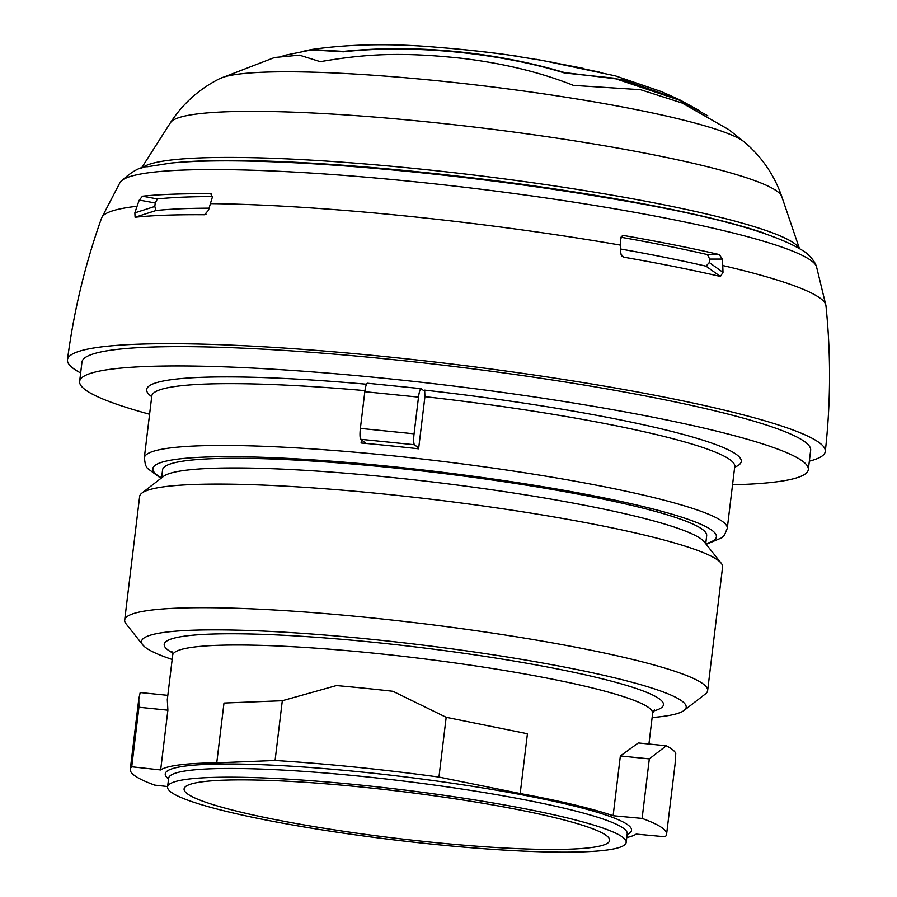 <?xml version="1.0" encoding="UTF-8"?>
<svg xmlns="http://www.w3.org/2000/svg" width="897" height="897" viewBox="0 0 897 897"><rect width="100%" height="100%" fill="white"/><g stroke="black" fill="none" stroke-linecap="round" stroke-linejoin="round"><path stroke-width="1.35" d="M211.636 193.965L210.795 193.763L212.309 197.452A146.805 103.379 90.6 0 0 210.403 203.63A685.073 482.418 90.6 0 0 208.519 210.223L204.494 214.753A367.456 40.376 -173.1 0 0 135.088 217.242L134.864 212.858L154.811 206.467L155.226 202.991L139.304 200.076A146.805 132.364 83.6 0 0 137.062 206.265A364.922 40.096 -173.1 0 0 101.619 217.971C85.159 263.998 73.778 311.248 67.466 359.731A381.685 41.935 -173.1 0 1 418.193 360.134A381.685 41.935 -173.1 0 1 820.295 443.454A381.685 41.935 6.9 0 1 825.296 451.438A381.685 41.935 6.9 0 1 809.341 461.148M80.652 372.973A381.685 41.935 6.9 0 1 72.455 367.792A381.685 41.935 -173.1 0 1 67.466 359.731M723.004 272.374L709.28 262.563L709.695 259.087L707.43 254.591L719.304 254.569L722.365 259.065A146.805 102.976 103.1 0 1 722.747 265.523A685.073 480.557 103.1 0 1 723.004 272.374L720.426 276.467A367.456 40.376 -173.1 0 0 623.673 257.159L621.767 256.037L620.332 251.889A685.073 286.58 99.8 0 0 620.5 245.128A364.922 40.096 -173.1 0 0 210.403 203.63M205.357 214.551L206.063 214.125M137.062 206.265A685.073 617.674 83.6 0 0 134.864 212.858M154.811 206.467L155.988 210.526L135.088 217.242M139.304 200.076L142.477 196.208L157.401 198.943A345.468 37.966 6.9 0 1 212.522 196.578M157.401 198.943L155.226 202.991M155.988 210.526A345.468 37.966 6.9 0 1 209.091 208.171M142.477 196.208A362.164 39.793 -173.1 0 1 210.795 193.763L211.367 193.842M719.304 254.569A362.164 39.793 -173.1 0 0 624.054 235.575L623.112 235.541L620.578 238.759A146.805 61.411 99.8 0 1 620.5 245.128M709.695 259.087L722.365 259.065M620.41 248.985A345.468 37.966 6.9 0 1 706.04 266.185L709.28 262.563M620.892 237.234A345.468 37.966 6.9 0 1 707.43 254.591M620.545 253.716L623.673 257.159M624.054 235.575L622.249 235.81M720.426 276.467L706.04 266.185M79.631 381.404A366.996 40.331 -173.1 0 1 384.779 378.343A366.996 40.331 6.9 0 1 808.32 469.591L810.653 450.272A366.996 40.331 6.9 0 0 387.123 359.024A366.996 40.331 -173.1 0 0 81.963 362.085L79.631 381.404A366.996 40.331 -173.1 0 0 149.586 414.246M808.32 469.591A366.996 40.331 6.9 0 1 732.535 484.784M424.965 390.8A293.599 32.258 -173.1 0 0 423.676 390.655L421.254 388.726A9.789 1.704 95.8 0 0 421.074 388.648A9.789 1.704 95.8 0 0 418.507 397.124L414.066 433.823A9.789 1.704 95.8 0 0 414.481 444.744L418.697 448.096M367.568 383.299A9.789 1.704 95.8 0 0 367.378 383.221A9.789 1.704 95.8 0 0 364.821 391.697L360.381 428.396A9.789 1.704 95.8 0 0 360.785 439.306L365.965 443.432M364.642 442.378L364.53 443.309M734.665 467.202A299.475 32.909 6.9 0 0 424.662 390.117L424.92 396.665L418.607 448.814A293.599 32.258 6.9 0 0 389.612 445.719A293.599 32.258 6.9 0 0 361.087 442.995L361.457 439.844M721.233 563.238A293.599 32.258 6.9 0 0 718.744 560.827A293.599 32.258 -173.1 0 0 425.425 498.553A293.599 32.258 -173.1 0 0 141.861 493.126L163.478 476.385A274.022 30.106 -173.1 0 1 428.138 481.454A274.022 30.106 -173.1 0 1 701.903 539.568A274.022 30.106 6.9 0 1 704.235 541.822L721.233 563.238A293.599 32.258 6.9 0 1 722.59 566.994L707.632 690.6A293.599 32.258 6.9 0 1 705.423 693.93L684.108 710.424A274.314 30.139 -173.1 0 0 682.583 701.555A274.314 30.139 -173.1 0 0 369.609 639.124A274.314 30.139 -173.1 0 0 142.802 644.921A274.314 30.139 -173.1 0 0 145.123 647.174A274.314 30.139 -173.1 0 0 172.168 659.463M161.561 477.866A283.811 31.182 6.9 0 1 388.85 466.283A283.811 31.182 6.9 0 1 705.737 543.717L706.668 535.666A274.022 30.106 -173.1 0 0 703.08 529.914A274.022 30.106 -173.1 0 0 414.257 470.073A274.022 30.106 -173.1 0 0 162.581 469.826L161.617 477.832M141.861 493.126A293.599 32.258 -173.1 0 0 139.64 496.445L124.683 620.062A293.599 32.258 -173.1 0 0 126.04 623.819L142.802 644.921M124.683 620.062A293.599 32.258 -173.1 0 1 394.332 620.32A293.599 32.258 -173.1 0 1 703.786 684.433A293.599 32.258 6.9 0 1 707.632 690.6M652.119 717.544A274.314 30.139 -173.1 0 0 684.108 710.424M626.756 837.551A241.73 26.562 -173.1 0 0 636.164 834.098L665.159 836.778A270.109 29.679 -173.1 0 0 666.594 834.232A270.109 29.679 -173.1 0 0 642.106 818.423L613.122 815.732A241.73 26.562 -173.1 0 0 520.193 793.531L438.947 777.071A270.109 29.679 -173.1 0 0 354.876 767.07A270.109 29.679 -173.1 0 0 275.076 760.488L216.749 762.831A241.73 26.562 -173.1 0 0 160.653 769.951L167.885 710.177L167.302 699.615M438.947 777.071L446.179 717.297L392.908 691.284A270.109 29.679 -173.1 0 0 336.42 685.566L282.308 700.725L223.992 703.046L216.749 762.831M446.179 717.297L527.425 733.746L520.193 793.531M613.122 815.732L620.354 755.958L638.305 742.94L666.292 745.777A270.109 29.679 6.9 0 1 675.766 753.312L675.071 764.143M167.885 710.177L138.923 707.24L138.822 698.763L140.19 692.54L167.817 695.343M160.653 769.951L131.724 766.778A270.109 29.679 -173.1 0 0 130.278 769.334A270.109 29.679 -173.1 0 0 154.766 785.133L167.627 786.546M138.923 707.24L131.724 766.778M666.292 745.777L649.316 758.884L642.106 818.423M282.308 700.725L275.076 760.488M620.354 755.958L649.316 758.884M623.146 837.563A230.966 25.374 6.9 0 1 626.173 842.418A230.966 25.374 6.9 0 1 414.044 842.216A230.966 25.374 6.9 0 1 170.609 791.782A230.966 25.374 -173.1 0 1 167.582 786.927A230.966 25.374 -173.1 0 1 379.711 787.129A230.966 25.374 -173.1 0 1 623.146 837.563M431.446 842.205A214.327 23.546 -173.1 0 0 609.657 840.422A214.327 23.546 -173.1 0 0 362.31 787.129A214.327 23.546 -173.1 0 0 184.098 788.923A214.327 23.546 -173.1 0 0 431.446 842.205M536.339 59.325L583.297 68.363M679.668 99.825L661.616 91.673L615.443 75.886L542.607 60.469L506.839 54.717A1174.397 1174.397 0 0 0 439.878 47.53C393.166 43.247 350.357 43.908 311.461 49.514L343.416 51.398C415.737 44.043 495.077 51.847 564.505 72.567L622.653 79.676L679.668 99.825L699.469 110.679M301.885 51.566L311.461 49.514M219.518 78.723A268.091 29.455 -173.1 0 1 483.416 85.843A268.091 29.455 -173.1 0 1 744.151 141.849A268.091 29.455 -173.1 0 1 744.667 142.275L728.812 129.65L682.191 103.043L640.48 89.689L573.452 85.383C540.689 72.377 503.643 63.373 462.291 58.361C402.17 51.903 366.29 53.764 320.274 61.669L299.452 55.154L274.538 57.509L219.518 78.723C199.112 89.061 182.775 103.693 170.52 122.62L141.278 168.401M707.89 115.87L679.713 100.285L613.75 78.117L564.448 72.982C501.412 53.349 413.652 43.975 343.36 51.813L311.371 49.929L283.172 55.636M816.449 266.431A351.288 38.605 6.9 0 0 812.189 261.386A351.288 38.605 -173.1 0 0 452.189 185.825A351.288 38.605 -173.1 0 0 120.187 182.181C131.153 171.753 140.246 166.595 147.467 166.719L171.181 163.041C194.301 160.81 224.777 160.271 262.586 161.46C357.477 164.229 494.639 178.705 605.206 197.587C709.807 214.775 776.6 233.052 805.584 252.393C811.168 257.047 814.801 261.733 816.449 266.431L825.946 305.619C830.947 354.248 830.734 402.854 825.296 451.438M722.747 265.523A364.922 40.096 -173.1 0 1 821.159 298.959A364.922 40.096 6.9 0 1 825.946 305.619M151.716 396.665A299.475 32.909 6.9 0 1 366.481 384.23M364.821 391.697L418.507 397.124M364.956 390.632A293.599 32.258 -173.1 0 0 151.795 396.014L151.716 395.14M424.92 396.665A293.599 32.258 6.9 0 1 734.744 466.563L735.035 465.734M160.955 478.336L147.366 468.312L145.426 465.016L144.316 457.818A293.599 32.258 6.9 0 1 388.435 455.373A293.599 32.258 6.9 0 1 727.265 528.367L734.744 466.563M172.56 652.859A251.429 27.628 6.9 0 1 167.515 649.641A251.429 27.628 6.9 0 1 373.275 642.252A251.429 27.628 6.9 0 1 653.319 711.041M171.775 651.11L172.684 655.18A241.73 26.562 -173.1 0 1 394.691 655.393A241.73 26.562 -173.1 0 1 649.473 708.182A241.73 26.562 6.9 0 1 652.646 713.261L648.923 744.017M168.546 778.977A234.846 25.8 6.9 0 1 360.527 771.913A234.846 25.8 6.9 0 1 628.472 825.363A234.846 25.8 6.9 0 1 627.126 834.468M627.238 833.459L627.227 833.694A230.966 25.374 6.9 0 0 624.2 828.839A230.966 25.374 -173.1 0 0 380.765 778.405A230.966 25.374 -173.1 0 0 168.636 778.204L168.681 777.968M360.785 439.306L414.481 444.744M360.381 428.396L414.066 433.823M765.141 233.512A330.769 36.351 -173.1 0 0 473.885 178.043A330.769 36.351 -173.1 0 0 177.841 162.447M798.958 247.841A332.451 36.53 -173.1 0 0 795.572 244.32A332.451 36.53 -173.1 0 0 460.206 173.435A332.451 36.53 -173.1 0 0 141.614 168.3M744.667 142.275C762.024 157.177 774.391 175.285 781.769 196.589A308.288 33.873 -173.1 0 0 777.946 191.936A308.288 33.873 -173.1 0 0 461.08 125.524A308.288 33.873 -173.1 0 0 170.52 122.62M518.04 56.32A138.093 15.171 -173.1 0 0 439.878 47.53M120.187 182.181L101.619 217.971M367.378 383.221L421.074 388.648M144.316 457.818L151.795 396.014M706.208 544.322L721.861 537.774L724.507 535.038L727.265 528.367M654.496 709.527L652.646 713.261M172.684 655.18L167.279 699.817M675.138 763.594L666.594 834.232M138.788 699.055L130.278 769.334M627.227 833.694L626.173 842.418M168.636 778.204L167.582 786.927M781.769 196.589L799.249 248.02M549.637 61.77L599.858 72.209"/></g></svg>

